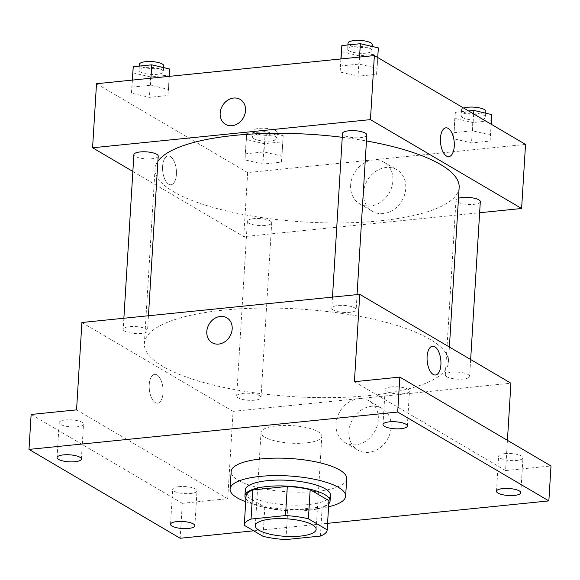 <?xml version="1.0" encoding="UTF-8"?>
<svg xmlns="http://www.w3.org/2000/svg" width="580" height="580" viewBox="0 0 580 580"><rect width="100%" height="100%" fill="white"/><g stroke="black" fill="none" stroke-linecap="round" stroke-linejoin="round"><path stroke-width="0.43" stroke-dasharray="2.9 2.17" d="M264.705 437.095A30.465 8.787 3.5 0 1 261.014 432.528A30.465 8.787 3.5 0 1 291.957 425.618A30.465 8.787 3.5 0 1 321.835 436.247A30.465 8.787 3.5 0 1 298.664 443.337A30.465 8.787 3.5 0 1 264.705 437.095M244.289 525.306L246.072 496.183L264.821 507.21L263.044 536.326M328.94 500.982A41.506 11.97 3.5 0 1 322.183 506.956L320.399 536.072M264.821 507.21A41.506 11.97 3.5 0 0 287.716 510.443L322.183 506.956M245.905 498.742A42.652 12.296 -176.5 0 0 286.759 510.719A42.652 12.296 -176.5 0 0 328.766 503.81M330.44 495.226A42.652 12.296 3.5 0 1 297.997 505.158A42.652 12.296 3.5 0 1 250.458 496.415A42.652 12.296 3.5 0 1 245.289 490.02M287.716 510.443L285.933 539.567M328.584 506.768A57.891 16.689 3.5 0 1 245.724 501.7M346.709 478.688A57.891 16.689 3.5 0 1 302.688 492.159A57.891 16.689 3.5 0 1 238.17 480.298A57.891 16.689 3.5 0 1 231.152 471.62M253.663 530.816L327.57 523.327M65.533 419.949A12.187 3.516 -176.5 0 0 59.182 422.624A12.187 3.516 -176.5 0 0 77.162 426.786A12.187 3.516 -176.5 0 0 83.513 424.111A12.187 3.516 -176.5 0 0 65.533 419.949M179.024 486.663A12.187 3.516 -176.5 0 0 172.673 489.339A12.187 3.516 -176.5 0 0 190.653 493.5A12.187 3.516 -176.5 0 0 197.004 490.825A12.187 3.516 -176.5 0 0 179.024 486.663M76.56 409.857L227.722 498.72L182.301 503.317L180.162 538.262M31.139 414.461L182.301 503.317M81.903 322.502L233.066 411.358L227.722 498.72M233.066 411.358L510.922 383.206M507.427 440.343L505.579 470.561L551 465.958M348.899 431.455A24.106 20.075 -59.6 0 0 357.817 450.095A24.106 20.075 -59.6 0 0 387.338 439.488A24.106 20.075 -59.6 0 0 382.249 408.537A24.106 20.075 -59.6 0 0 360.919 410.27A24.106 20.075 -59.6 0 0 348.899 431.455M504.977 453.632A12.187 3.516 -176.5 0 0 498.626 456.308A12.187 3.516 -176.5 0 0 516.606 460.469A12.187 3.516 -176.5 0 0 522.95 457.794A12.187 3.516 -176.5 0 0 504.977 453.632M391.486 386.918A12.187 3.516 -176.5 0 0 385.135 389.593A12.187 3.516 -176.5 0 0 403.114 393.755A12.187 3.516 -176.5 0 0 409.465 391.079A12.187 3.516 -176.5 0 0 391.486 386.918M505.579 470.561L354.416 381.698M162.828 366.386A152.337 43.92 3.5 0 1 144.362 343.548A152.337 43.92 3.5 0 1 299.091 309.01A152.337 43.92 3.5 0 1 448.463 362.152A152.337 43.92 3.5 0 1 332.608 397.612A152.337 43.92 3.5 0 1 162.828 366.386M446.774 376.724A12.187 3.516 3.5 0 1 445.295 374.897A12.187 3.516 3.5 0 1 457.678 372.135A12.187 3.516 3.5 0 1 469.626 376.384A12.187 3.516 3.5 0 1 460.353 379.218A12.187 3.516 3.5 0 1 446.774 376.724M124.678 331.144A12.187 3.516 3.5 0 1 123.199 329.317A12.187 3.516 3.5 0 1 135.575 326.555A12.187 3.516 3.5 0 1 147.53 330.81A12.187 3.516 3.5 0 1 138.257 333.645A12.187 3.516 3.5 0 1 124.678 331.144M333.282 310.01A12.187 3.516 3.5 0 1 331.811 308.183A12.187 3.516 3.5 0 1 344.187 305.421A12.187 3.516 3.5 0 1 356.135 309.669A12.187 3.516 3.5 0 1 346.869 312.504A12.187 3.516 3.5 0 1 333.282 310.01M259.536 395.698A12.187 3.516 -176.5 0 0 245.956 393.197A12.187 3.516 -176.5 0 0 236.683 396.031A12.187 3.516 -176.5 0 0 248.639 400.287A12.187 3.516 -176.5 0 0 261.014 397.525A12.187 3.516 -176.5 0 0 259.536 395.698M156.992 374.934A14.471 6.837 84.2 0 0 154.686 374.368A14.471 6.837 84.2 0 0 149.343 389.455A14.471 6.837 84.2 0 0 157.608 403.165A14.471 6.837 84.2 0 0 163.096 390.478A14.471 6.837 84.2 0 0 156.992 374.934A14.471 6.837 84.2 0 0 154.693 374.368A14.471 6.837 84.2 0 0 149.35 389.455A14.471 6.837 84.2 0 0 157.608 403.165A14.471 6.837 84.2 0 0 163.096 390.478A14.471 6.837 84.2 0 0 156.999 374.934M435.464 375.006L435.464 375.006A14.471 6.837 -95.8 0 1 433.159 374.441A14.471 6.837 -95.8 0 1 427.054 358.904A14.471 6.837 -95.8 0 1 432.542 346.209L432.549 346.209M336.037 423.893A24.106 20.075 -59.6 0 0 344.955 442.533A24.106 20.075 -59.6 0 0 374.477 431.926A24.106 20.075 -59.6 0 0 369.387 400.976A24.106 20.075 -59.6 0 0 348.058 402.716A24.106 20.075 -59.6 0 0 336.037 423.893M226.831 317.782L226.831 317.782A14.471 12.057 120.4 0 1 229.89 336.371A14.471 12.057 120.4 0 1 212.164 342.736L212.164 342.736M459.15 187.434A152.337 43.92 3.5 0 1 343.295 222.901A152.337 43.92 3.5 0 1 173.507 191.675A152.337 43.92 3.5 0 1 155.049 168.838A152.337 43.92 3.5 0 1 157.898 161.262M342.258 137.3A152.337 43.92 3.5 0 1 366.458 140.954M270.222 220.98A12.187 3.516 -176.5 0 0 256.643 218.486A12.187 3.516 -176.5 0 0 247.37 221.321A12.187 3.516 -176.5 0 0 259.325 225.569A12.187 3.516 -176.5 0 0 271.701 222.807A12.187 3.516 -176.5 0 0 270.222 220.98M366.821 134.951A12.187 3.516 3.5 0 1 357.555 137.793A12.187 3.516 3.5 0 1 343.969 135.292A12.187 3.516 3.5 0 1 342.497 133.465M158.209 156.093A12.187 3.516 3.5 0 1 148.944 158.927A12.187 3.516 3.5 0 1 135.365 156.433A12.187 3.516 3.5 0 1 133.886 154.606M480.312 201.673A12.187 3.516 3.5 0 1 471.04 204.508A12.187 3.516 3.5 0 1 457.461 202.007A12.187 3.516 3.5 0 1 455.982 200.18A12.187 3.516 3.5 0 1 458.49 198.244M132.856 171.455L243.745 236.647L479.631 212.744M490.042 141.056L490.578 134.988L472.599 130.797L454.089 132.675L453.553 138.743L471.533 142.926L490.042 141.056L490.578 134.988L472.599 130.797L454.089 132.675L453.553 138.743L471.533 142.926L490.042 141.056L491.818 114.608M167.946 95.475L168.475 89.414L150.503 85.224L131.994 87.102L131.457 93.162L149.43 97.353L167.946 95.475L168.475 89.414L150.503 85.224L131.994 87.102L131.457 93.162L149.43 97.353L167.946 95.475L169.722 69.027M96.505 83.723L247.667 172.586L525.531 144.427M376.55 74.334L377.087 68.273L359.107 64.083L340.598 65.96L340.068 72.022L358.041 76.212L376.55 74.334L377.087 68.273L359.107 64.083L340.598 65.96L340.068 72.022L358.041 76.212L376.55 74.334L378.334 47.894M281.43 162.19L281.967 156.129L263.987 151.938L245.478 153.816L244.941 159.877L262.921 164.067L281.43 162.19L281.967 156.129L263.987 151.938L245.478 153.816L244.941 159.877L262.921 164.067L281.43 162.19L283.214 135.742L265.234 131.551L246.725 133.429L246.188 139.497L264.168 143.68L282.677 141.81M247.667 172.586L243.745 236.647M363.5 192.683A24.106 20.075 -59.6 0 0 372.425 211.316A24.106 20.075 -59.6 0 0 401.947 200.709A24.106 20.075 -59.6 0 0 396.851 169.759A24.106 20.075 -59.6 0 0 375.521 171.499A24.106 20.075 -59.6 0 0 363.5 192.683M170.346 156.549A14.471 6.837 84.2 0 0 168.041 155.984A14.471 6.837 84.2 0 0 162.704 171.071A14.471 6.837 84.2 0 0 170.962 184.774A14.471 6.837 84.2 0 0 176.451 172.086A14.471 6.837 84.2 0 0 170.346 156.549A14.471 6.837 84.2 0 0 168.048 155.976A14.471 6.837 84.2 0 0 162.704 171.064A14.471 6.837 84.2 0 0 170.969 184.774A14.471 6.837 84.2 0 0 176.458 172.086A14.471 6.837 84.2 0 0 170.353 156.549M448.818 156.622L448.818 156.622A14.471 6.837 -95.8 0 1 446.513 156.056A14.471 6.837 -95.8 0 1 440.409 140.512A14.471 6.837 -95.8 0 1 445.897 127.825A14.471 6.837 -95.8 0 1 445.904 127.825L445.904 127.825M350.639 185.121A24.106 20.075 -59.6 0 0 359.564 203.754A24.106 20.075 -59.6 0 0 389.086 193.155A24.106 20.075 -59.6 0 0 383.989 162.197A24.106 20.075 -59.6 0 0 362.66 163.937A24.106 20.075 -59.6 0 0 350.639 185.121M240.185 99.397L240.185 99.39A14.471 12.057 120.4 0 1 243.245 117.979A14.471 12.057 120.4 0 1 225.518 124.345L225.518 124.345M254.018 138.7A12.187 3.516 3.5 0 1 252.539 136.873A12.187 3.516 3.5 0 1 264.915 134.111A12.187 3.516 3.5 0 1 276.863 138.366A12.187 3.516 3.5 0 1 267.598 141.201A12.187 3.516 3.5 0 1 254.018 138.7M283.214 135.742L281.967 156.129M265.234 131.551L263.987 151.938M246.725 133.429L245.478 153.816M246.188 139.497L244.941 159.877M264.168 143.68L262.921 164.067M254.374 132.878A12.187 3.516 3.5 0 1 252.894 131.051A12.187 3.516 3.5 0 1 265.27 128.289A12.187 3.516 3.5 0 1 277.226 132.537A12.187 3.516 3.5 0 1 267.953 135.379A12.187 3.516 3.5 0 1 254.374 132.878M468.575 110.947L455.336 112.295L454.8 118.356L472.78 122.547L491.289 120.669M462.623 117.566A12.187 3.516 3.5 0 1 461.151 115.739A12.187 3.516 3.5 0 1 473.526 112.977A12.187 3.516 3.5 0 1 485.474 117.225A12.187 3.516 3.5 0 1 476.209 120.06A12.187 3.516 3.5 0 1 462.623 117.566M491.231 124.265L490.578 134.988M473.628 113.919L472.599 130.797M455.336 112.295L454.089 132.675M454.8 118.356L453.553 138.743M472.78 122.547L471.533 142.926M485.83 111.403A12.187 3.516 3.5 0 1 476.564 114.238A12.187 3.516 3.5 0 1 462.978 111.737A12.187 3.516 3.5 0 1 461.506 109.91A12.187 3.516 3.5 0 1 463.696 108.083M132.704 72.783L150.677 76.966L169.193 75.096M140.527 71.985A12.187 3.516 3.5 0 1 139.048 70.158A12.187 3.516 3.5 0 1 151.431 67.396A12.187 3.516 3.5 0 1 163.379 71.652A12.187 3.516 3.5 0 1 154.106 74.486A12.187 3.516 3.5 0 1 140.527 71.985M169.273 76.35L168.475 89.414M150.93 78.206L150.503 85.224M132.421 80.083L131.994 87.102M132.254 80.098L131.457 93.162M150.677 76.966L149.43 97.353M163.734 65.823A12.187 3.516 3.5 0 1 154.469 68.665A12.187 3.516 3.5 0 1 140.882 66.163A12.187 3.516 3.5 0 1 139.403 64.337M341.315 51.642L359.288 55.832L377.798 53.955M349.138 50.852A12.187 3.516 3.5 0 1 347.659 49.025A12.187 3.516 3.5 0 1 360.035 46.255A12.187 3.516 3.5 0 1 371.99 50.511A12.187 3.516 3.5 0 1 362.717 53.345A12.187 3.516 3.5 0 1 349.138 50.852M377.739 57.55L377.087 68.273M359.542 57.072L359.107 64.083M341.033 58.942L340.598 65.96M340.866 58.964L340.068 72.022M359.288 55.832L358.041 76.212M372.346 44.689A12.187 3.516 3.5 0 1 363.073 47.524A12.187 3.516 3.5 0 1 349.493 45.023A12.187 3.516 3.5 0 1 348.014 43.195M316.136 529.424L321.835 436.247M255.316 525.705L261.014 432.528M407.327 426.024L409.465 391.079M382.996 424.538L385.135 389.593M81.374 459.055L83.513 424.111M57.05 457.562L59.182 422.624M194.865 525.77L197.004 490.825M170.534 524.276L172.673 489.339M520.818 492.739L522.95 457.794M496.487 491.253L498.626 456.308M344.955 442.533L357.817 450.095M369.387 400.976L382.249 408.537M155.049 168.838L144.362 343.548M449.391 347.029L448.463 362.152M261.014 397.525L271.701 222.807M236.683 396.031L247.37 221.321M332.485 297.105L331.811 308.183M357.055 294.618L356.135 309.669M123.874 318.246L123.199 329.317M148.451 315.752L147.53 330.81M455.982 200.18L445.295 374.897M470.655 359.535L469.626 376.384M359.564 203.754L372.425 211.316M383.989 162.197L396.851 169.759M252.894 131.051L252.539 136.873M277.226 132.537L276.863 138.366M461.506 109.91L461.151 115.739M485.721 113.187L485.474 117.225M139.294 66.098L139.048 70.158M163.625 67.606L163.379 71.652M347.906 44.965L347.659 49.025M372.237 46.465L371.99 50.511"/><path stroke-width="0.87" d="M259.006 530.272A30.465 8.787 3.5 0 1 255.316 525.705A30.465 8.787 3.5 0 1 286.259 518.796A30.465 8.787 3.5 0 1 316.136 529.424A30.465 8.787 3.5 0 1 292.965 536.514A30.465 8.787 3.5 0 1 259.006 530.272M285.933 539.567L320.399 536.072A41.506 11.97 3.5 0 0 327.156 530.098A41.506 11.97 3.5 0 0 327.163 529.83L308.408 518.803A41.506 11.97 3.5 0 0 285.519 515.569L251.046 519.057A41.506 11.97 3.5 0 0 244.296 525.03A41.506 11.97 3.5 0 0 244.289 525.306L263.044 536.326A41.506 11.97 3.5 0 0 285.933 539.567M285.519 515.569L287.303 486.446L252.829 489.94L251.046 519.057M244.296 525.03L246.072 495.914A41.506 11.97 3.5 0 1 252.829 489.94M287.303 486.446A41.506 11.97 3.5 0 1 310.191 489.687L308.408 518.803M327.156 530.098L328.94 500.982A41.506 11.97 3.5 0 0 328.947 500.707L310.191 489.687M328.766 503.81A42.652 12.296 -176.5 0 0 330.078 501.048A42.652 12.296 -176.5 0 0 267.155 486.482A42.652 12.296 -176.5 0 0 244.934 495.842A42.652 12.296 -176.5 0 0 245.905 498.742M244.934 495.842L245.289 490.02A42.652 12.296 3.5 0 1 267.51 480.661A42.652 12.296 3.5 0 1 330.44 495.226L330.078 501.048M328.947 500.707L327.163 529.83M245.724 501.7A57.891 16.689 3.5 0 1 237.097 497.763A57.891 16.689 3.5 0 1 230.086 489.092A57.891 16.689 3.5 0 1 288.883 475.962A57.891 16.689 3.5 0 1 345.644 496.154A57.891 16.689 3.5 0 1 328.584 506.768M230.086 489.092L231.152 471.62A57.891 16.689 3.5 0 1 289.949 458.49A57.891 16.689 3.5 0 1 346.709 478.688L345.644 496.154M514.467 495.414A12.187 3.516 3.5 0 1 496.487 491.253A12.187 3.516 3.5 0 1 508.863 488.49A12.187 3.516 3.5 0 1 520.818 492.739A12.187 3.516 3.5 0 1 514.467 495.414M188.514 528.438A12.187 3.516 3.5 0 1 170.534 524.276A12.187 3.516 3.5 0 1 182.917 521.514A12.187 3.516 3.5 0 1 194.865 525.77A12.187 3.516 3.5 0 1 188.514 528.438M75.023 461.724A12.187 3.516 3.5 0 1 57.05 457.562A12.187 3.516 3.5 0 1 69.426 454.8A12.187 3.516 3.5 0 1 81.374 459.055A12.187 3.516 3.5 0 1 75.023 461.724M400.976 428.7A12.187 3.516 3.5 0 1 382.996 424.538A12.187 3.516 3.5 0 1 395.379 421.769A12.187 3.516 3.5 0 1 407.327 426.024A12.187 3.516 3.5 0 1 400.976 428.7M327.57 523.327L548.861 500.902L397.699 412.039L29 449.399L180.162 538.262L253.663 530.816M507.427 440.343L510.922 383.206L359.76 294.343L81.903 322.502L76.56 409.857L31.139 414.461L29 449.399M548.861 500.902L551 465.958L399.837 377.094L397.699 412.039M399.837 377.094L354.416 381.698L359.76 294.343M212.164 342.736A14.471 12.057 120.4 0 1 206.806 331.543A14.471 12.057 120.4 0 1 214.02 318.826A14.471 12.057 120.4 0 1 226.831 317.782A14.471 12.057 120.4 0 1 229.883 336.364A14.471 12.057 120.4 0 1 212.164 342.736A14.471 12.057 120.4 0 1 206.806 331.543A14.471 12.057 120.4 0 1 214.027 318.826A14.471 12.057 120.4 0 1 226.831 317.782M433.159 374.441A14.471 6.837 -95.8 0 1 427.061 358.904A14.471 6.837 -95.8 0 1 432.549 346.209A14.471 6.837 -95.8 0 1 440.807 359.919A14.471 6.837 -95.8 0 1 435.464 375.006A14.471 6.837 -95.8 0 1 433.159 374.441M432.542 346.209A14.471 6.837 -95.8 0 1 440.8 359.919A14.471 6.837 -95.8 0 1 435.464 375.006M157.898 161.262A152.337 43.92 3.5 0 1 342.258 137.3M366.458 140.954A152.337 43.92 3.5 0 1 459.15 187.434L449.391 347.029M332.485 297.105L342.497 133.465A12.187 3.516 3.5 0 1 354.873 130.703A12.187 3.516 3.5 0 1 366.821 134.951L357.055 294.618M123.874 318.246L133.886 154.606A12.187 3.516 3.5 0 1 146.262 151.844A12.187 3.516 3.5 0 1 158.209 156.093L148.451 315.752M458.49 198.244A12.187 3.516 3.5 0 1 472.156 197.831A12.187 3.516 3.5 0 1 480.312 201.673L470.655 359.535M479.631 212.744L521.609 208.488L370.446 119.625L92.582 147.784L132.856 171.455M521.609 208.488L525.531 144.427L374.368 55.564L370.446 119.625M374.368 55.564L96.505 83.723L92.582 147.784M225.518 124.345A14.471 12.057 120.4 0 1 220.161 113.158A14.471 12.057 120.4 0 1 227.382 100.434A14.471 12.057 120.4 0 1 240.185 99.39A14.471 12.057 120.4 0 1 243.245 117.979A14.471 12.057 120.4 0 1 225.518 124.345A14.471 12.057 120.4 0 1 220.161 113.158A14.471 12.057 120.4 0 1 227.382 100.441A14.471 12.057 120.4 0 1 240.185 99.397M446.52 156.056A14.471 6.837 -95.8 0 1 440.416 140.512A14.471 6.837 -95.8 0 1 445.904 127.825A14.471 6.837 -95.8 0 1 454.162 141.535A14.471 6.837 -95.8 0 1 448.826 156.622A14.471 6.837 -95.8 0 1 446.52 156.056M445.904 127.825A14.471 6.837 -95.8 0 1 454.162 141.535A14.471 6.837 -95.8 0 1 448.818 156.622M491.231 124.265L491.818 114.608L473.846 110.418L468.575 110.947M473.846 110.418L473.628 113.919M463.696 108.083A12.187 3.516 3.5 0 1 477.427 107.517A12.187 3.516 3.5 0 1 485.83 111.403L485.721 113.187M169.273 76.35L169.722 69.027L151.75 64.837L133.24 66.715L132.254 80.098M151.75 64.837L150.93 78.206M133.24 66.715L132.421 80.083M139.294 66.098L139.403 64.337A12.187 3.516 3.5 0 1 151.786 61.574A12.187 3.516 3.5 0 1 163.734 65.823L163.625 67.606M377.739 57.55L378.334 47.894L360.354 43.703L341.845 45.573L340.866 58.964M360.354 43.703L359.542 57.072M341.845 45.573L341.033 58.942M347.906 44.965L348.014 43.195A12.187 3.516 3.5 0 1 360.39 40.433A12.187 3.516 3.5 0 1 372.346 44.689L372.237 46.465"/></g></svg>
